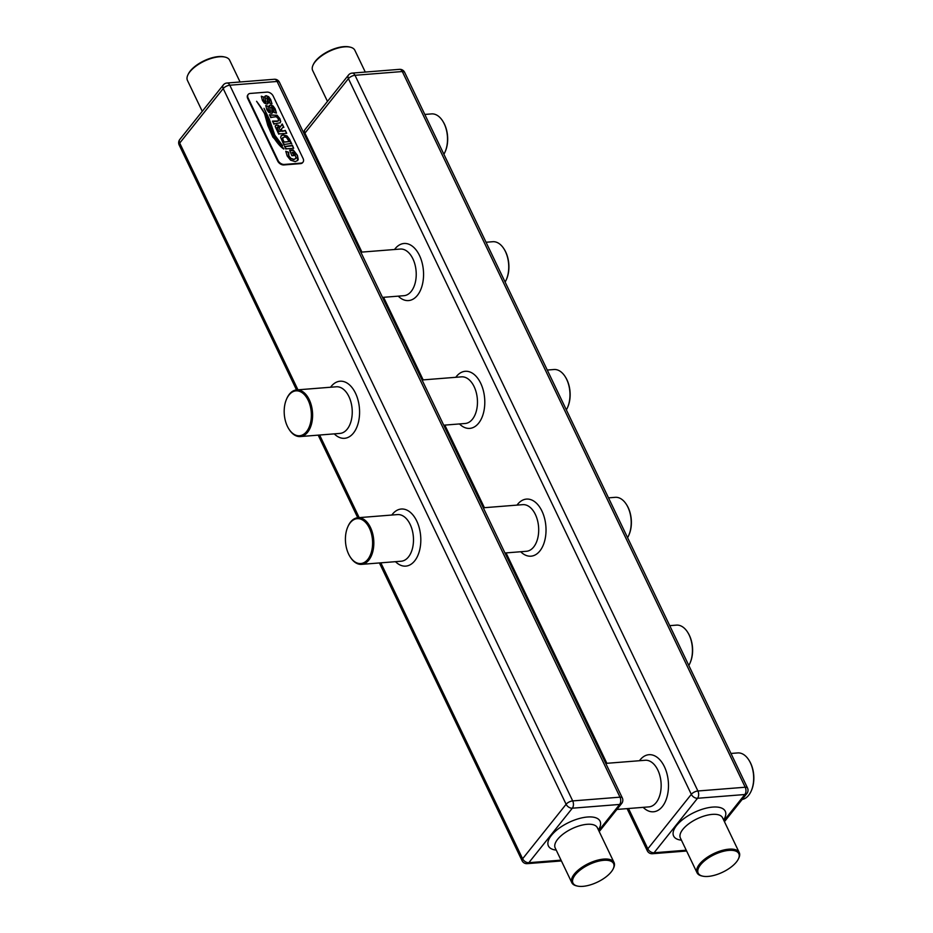 <?xml version="1.0" encoding="UTF-8"?>
<svg xmlns="http://www.w3.org/2000/svg" width="933" height="933" viewBox="0 0 933 933"><rect width="100%" height="100%" fill="white"/><g stroke="black" fill="none" stroke-linecap="round" stroke-linejoin="round"><path stroke-width="1.4" d="M287.387 426.311A22.52 13.528 -94.5 0 0 288.822 428.923A22.52 13.528 -94.5 0 0 307.319 430.591A22.52 13.528 -94.5 0 0 308.17 400.28A22.52 13.528 -94.5 0 0 286.478 399.289A22.52 13.528 -94.5 0 0 287.387 426.311M286.606 398.997A23.395 14.053 85.5 0 1 286.734 398.694A23.395 14.053 85.5 0 1 296.624 389.924A23.395 14.053 85.5 0 1 309.266 399.721A23.395 14.053 85.5 0 1 311.657 423.454A23.395 14.053 85.5 0 1 300.321 436.562A23.395 14.053 85.5 0 1 289.172 429.472A23.395 14.053 85.5 0 1 288.997 429.192M347.834 526.795A23.395 14.053 85.5 0 1 347.962 526.492A23.395 14.053 85.5 0 1 357.864 517.733A23.395 14.053 85.5 0 1 370.494 527.53A23.395 14.053 85.5 0 1 372.885 551.251A23.395 14.053 85.5 0 1 361.561 564.36A23.395 14.053 85.5 0 1 350.411 557.269A23.395 14.053 85.5 0 1 350.237 556.989M348.627 554.12A22.52 13.528 -94.5 0 0 350.062 556.721A22.52 13.528 -94.5 0 0 368.547 558.389A22.52 13.528 -94.5 0 0 369.398 528.09A22.52 13.528 -94.5 0 0 347.706 527.087A22.52 13.528 -94.5 0 0 348.627 554.12M240.073 81.987L229.635 60.202A23.395 10.1 154.4 0 0 224.97 57.076A23.395 10.1 154.4 0 0 219.325 56.785A23.395 10.1 154.4 0 0 187.93 74.827A23.395 10.1 154.4 0 0 187.44 80.413L202.263 111.33M187.93 74.827L188.361 73.94A22.52 9.715 -25.6 0 1 218.59 56.575A22.52 9.715 -25.6 0 1 224.025 56.855L224.97 57.076M702.677 876.145L701.721 875.924A23.395 10.1 -25.6 0 1 697.056 872.798A23.395 10.1 -25.6 0 1 705.558 858.512A23.395 10.1 -25.6 0 1 728.941 849.17A23.395 10.1 -25.6 0 1 739.251 852.587A23.395 10.1 -25.6 0 1 738.761 858.173L738.341 859.06A22.52 9.715 154.4 0 0 728.883 850.383A22.52 9.715 154.4 0 0 702.584 862.582A22.52 9.715 154.4 0 0 702.677 876.145A22.52 9.715 154.4 0 0 708.112 876.425A22.52 9.715 154.4 0 0 738.341 859.06M365.281 72.063L354.843 50.265A23.395 10.1 154.4 0 0 350.19 47.151A23.395 10.1 154.4 0 0 344.545 46.86A23.395 10.1 154.4 0 0 313.138 64.902A23.395 10.1 154.4 0 0 312.66 70.488L327.471 101.405M313.138 64.902L313.57 64.015A22.52 9.715 -25.6 0 1 343.799 46.65A22.52 9.715 -25.6 0 1 349.234 46.93L350.19 47.151M443.886 154.26A23.395 14.053 -94.5 0 0 445.134 151.787A23.395 14.053 -94.5 0 0 444.178 123.704A23.395 14.053 -94.5 0 0 442.697 121.01A23.395 14.053 -94.5 0 0 431.536 113.908L424.807 114.444M442.86 121.29A22.52 13.528 85.5 0 1 443.035 121.558A22.52 13.528 85.5 0 1 444.47 124.159A22.52 13.528 85.5 0 1 445.391 151.193A22.52 13.528 85.5 0 1 445.263 151.484M505.115 282.058A23.395 14.053 -94.5 0 0 506.362 279.585A23.395 14.053 -94.5 0 0 505.418 251.513A23.395 14.053 -94.5 0 0 503.925 248.808A23.395 14.053 -94.5 0 0 492.776 241.717L486.046 242.253M504.1 249.088A22.52 13.528 85.5 0 1 504.275 249.356A22.52 13.528 85.5 0 1 505.709 251.957A22.52 13.528 85.5 0 1 506.619 278.99A22.52 13.528 85.5 0 1 506.491 279.282M627.582 537.665A23.395 14.053 -94.5 0 0 628.83 535.192A23.395 14.053 -94.5 0 0 627.874 507.12A23.395 14.053 -94.5 0 0 626.393 504.415A23.395 14.053 -94.5 0 0 615.244 497.324L608.503 497.86M626.568 504.695A22.52 13.528 85.5 0 1 626.743 504.963A22.52 13.528 85.5 0 1 628.177 507.564A22.52 13.528 85.5 0 1 629.087 534.597A22.52 13.528 85.5 0 1 628.959 534.889M688.811 665.462A23.395 14.053 -94.5 0 0 690.058 663.001A23.395 14.053 -94.5 0 0 689.114 634.918A23.395 14.053 -94.5 0 0 687.621 632.212A23.395 14.053 -94.5 0 0 676.472 625.122L669.742 625.658M687.796 632.492A22.52 13.528 85.5 0 1 687.971 632.772A22.52 13.528 85.5 0 1 689.405 635.373A22.52 13.528 85.5 0 1 690.315 662.395A22.52 13.528 85.5 0 1 690.187 662.698M742.155 799.464A23.395 14.053 -94.5 0 0 751.298 790.799A23.395 14.053 -94.5 0 0 750.342 762.716A23.395 14.053 -94.5 0 0 748.849 760.022A23.395 14.053 -94.5 0 0 737.7 752.931L730.971 753.456M749.024 760.302A22.52 13.528 85.5 0 1 749.199 760.57A22.52 13.528 85.5 0 1 750.633 763.171A22.52 13.528 85.5 0 1 751.555 790.204A22.52 13.528 85.5 0 1 751.427 790.496M566.343 409.855A23.395 14.053 -94.5 0 0 567.602 407.394A23.395 14.053 -94.5 0 0 566.646 379.311A23.395 14.053 -94.5 0 0 565.153 376.617A23.395 14.053 -94.5 0 0 554.004 369.515L547.274 370.051M565.328 376.897A22.52 13.528 85.5 0 1 565.503 377.165A22.52 13.528 85.5 0 1 566.937 379.766A22.52 13.528 85.5 0 1 567.859 406.788A22.52 13.528 85.5 0 1 567.731 407.091M577.457 886.07L576.512 885.849A23.395 10.1 -25.6 0 1 571.847 882.735A23.395 10.1 -25.6 0 1 580.338 868.448A23.395 10.1 -25.6 0 1 603.733 859.095A23.395 10.1 -25.6 0 1 614.042 862.512A23.395 10.1 -25.6 0 1 613.552 868.098L613.121 868.985A22.52 9.715 154.4 0 0 603.674 860.319A22.52 9.715 154.4 0 0 577.375 872.507A22.52 9.715 154.4 0 0 577.457 886.07A22.52 9.715 154.4 0 0 582.892 886.35A22.52 9.715 154.4 0 0 613.121 868.985M302.817 162.365A5.236 3.522 -141.4 0 1 302.63 162.634A5.236 3.522 -141.4 0 1 300.578 163.625L283.877 164.943A5.236 3.522 -141.4 0 1 277.672 161.012L247.735 98.536A5.236 3.522 -141.4 0 1 247.816 94.944A5.236 3.522 -141.4 0 1 248.026 94.7M273.171 96.041L303.108 158.528A5.236 3.522 -141.4 0 1 303.027 162.12A5.236 3.522 -141.4 0 1 300.974 163.123L284.285 164.441A5.236 3.522 -141.4 0 1 278.069 160.511L248.131 98.035A5.236 3.522 -141.4 0 1 248.213 94.431A5.236 3.522 -141.4 0 1 250.266 93.44L266.966 92.122A5.236 3.522 -141.4 0 1 273.171 96.041M263.677 97.067L263.911 100.391L265.893 102.362L265.077 96.134L266.127 95.679L268.611 96.659L270.687 99.528L272.004 103.831L269.625 103.143L269.24 99.656L267.211 97.58L268.296 102.933L266.908 104.076L264.331 103.073L262.441 100.507L261.322 96.216L263.677 97.067L261.485 96.542M263.666 97.254L263.747 100.589L265.742 102.572L266.22 101.942M264.739 96.915L264.96 96.286M267.211 97.58L267.701 103.925M268.133 103.131L267.864 103.726M268.109 106.327L268.342 109.651L270.337 111.622L269.52 105.406L270.558 104.939L273.042 105.919L275.13 108.788L276.448 113.091L274.069 112.403L273.672 108.916L271.643 106.84L272.739 112.193L271.34 113.336L268.762 112.333L266.873 109.767L265.753 105.487L268.109 106.327L265.928 105.802M268.098 106.514L268.179 109.849L270.173 111.832L270.652 111.202M269.171 106.187L269.404 105.546M271.643 106.84L272.144 113.185M272.576 112.392L272.296 112.986M290.816 143.495L283.725 144.557L280.635 137.326L281.509 135.425L283.282 134.9L287.014 135.915L289.463 139.087L291.772 143.915L290.816 143.495M284.227 144.02L283.76 144.732M281.055 135.845L283.119 135.098L286.851 136.113L291.458 143.787M272.868 137.104L267.783 125.384L264.902 114.934C264.179 112.135 261.415 107.587 256.587 101.3L265.765 114.969L272.868 135.786C276.844 142.248 280.541 146.586 283.947 148.814L272.868 137.104M274.232 135.518L268.506 118.503L264.004 108.321L269.334 119.261L274.792 135.133L282.582 145.665C278.221 141.723 275.433 138.341 274.232 135.518M292.157 152.359L294.163 155.554L291.877 155.729L289.697 150.178L293.172 149.898L297.417 155.31L298.233 159.38L297.697 160.488L295.19 161.607L290.606 160.184L287.177 155.963L285.778 151.274L288.694 152.254L288.868 155.881L290.968 158.412L294.117 159.38L296.076 158.039L294.676 153.607L293.487 152.242L292.157 152.359L293.918 155.566M290.291 150.516L292.822 150.505M288.192 152.802L288.705 156.079L290.816 158.61L293.953 159.578L295.924 158.237M295.679 158.727L296.076 158.039M285.37 146.411L292.472 145.361L293.662 148.289L285.801 148.907L284.413 145.991L285.206 146.609L292.227 145.793M286.314 148.382L285.848 149.093M275.305 125.943L276.739 124.917L278.535 125.337L280.168 127.04L282.221 123.961L283.877 127.413L283.166 127.075L281.288 129.174L282.233 131.145L285.311 130.41L286.711 133.326L278.652 133.967L275.398 126.958L275.527 125.419M281.288 129.174L282.069 131.355L285.09 130.818M279.154 133.431L278.687 134.154M275.142 126.153L276.576 125.115L278.372 125.535L280.017 127.25L282.023 124.579M270.395 115.156L277.089 115.225L279.888 118.713L280.716 121.593L280.145 122.748L273.87 124.007L272.483 121.092L278.291 120.998L278.314 118.748L276.226 116.683L270.745 117.476L269.439 114.736L276.926 115.435L279.725 118.923L280.553 121.791L279.982 122.946M280.553 121.791L280.145 122.748M274.384 123.471L273.917 124.194M273.054 121.43L277.159 121.407L278.687 120.532M271.258 116.952L270.792 117.663M265.765 114.969L268.331 124.754L272.704 135.985C276.681 142.446 280.378 146.796 283.784 149.023M257.928 103.085L265.602 115.167M265.065 110.374L274.64 135.332L281.195 144.428M293.172 149.898L297.254 155.519L297.615 160.593M285.86 151.554L288.694 152.254M292.286 145.56L293.545 148.137M284.448 146.178L285.206 146.609M289.148 141.583L284.017 141.991L282.559 138.62L284.238 136.906L286.489 137.443L289.148 141.583L283.854 142.201L282.396 138.819L282.722 137.618M282.221 123.961L283.562 127.296M281.393 125.523L281.859 124.777L281.393 125.523M285.311 130.41L286.384 133.197M277.358 128.649L277.171 127.296L278.722 127.308L280.763 131.261L278.78 131.611L277.358 128.649L277.731 126.911M280.763 131.261L278.78 131.611M278.944 131.413L277.521 128.439M269.474 114.922L270.232 115.354M269.357 105.604L270.395 105.149L272.879 106.117L274.967 108.986L276.261 113.103M271.491 107.038L271.13 107.622L271.491 107.038M264.914 96.344L265.963 95.877L268.447 96.857L270.535 99.726L271.83 103.843M267.048 97.778L266.698 98.362L267.048 97.778M300.321 436.562L339.974 433.413A23.395 14.053 -94.5 0 0 351.298 420.305A23.395 14.053 -94.5 0 0 348.919 396.583A23.395 14.053 -94.5 0 0 336.277 386.787L296.624 389.924M330.574 387.23A28.631 17.191 85.5 0 1 355.508 393.225A28.631 17.191 85.5 0 1 355.788 429.448A28.631 17.191 85.5 0 1 334.271 433.868M380.839 562.832L522.62 858.768L566.109 804.269L223.209 88.577L179.719 143.064L297.942 389.819M319.611 435.035L359.182 517.628M391.802 515.039A28.631 17.191 85.5 0 1 416.736 521.022A28.631 17.191 85.5 0 1 417.016 557.258A28.631 17.191 85.5 0 1 395.499 561.678M361.561 564.36L401.213 561.223A23.395 14.053 -94.5 0 0 412.538 548.114A23.395 14.053 -94.5 0 0 410.147 524.381A23.395 14.053 -94.5 0 0 397.505 514.584L357.864 517.733M226.964 83.025L274.267 79.27A5.236 3.149 85.5 0 1 277.101 81.463L229.798 85.218A5.236 3.149 -94.5 0 0 226.964 83.025A5.236 5.236 0 0 0 223.29 84.985L179.801 139.472A5.236 3.522 38.6 0 0 179.719 143.064A5.236 2.263 154.4 0 0 179.171 145L296.531 389.936M598.753 830.615L619.629 804.444L572.326 808.2L528.836 862.698A5.236 3.522 38.6 0 1 522.62 858.768A5.236 2.263 154.4 0 0 522.072 860.692A5.236 5.236 0 0 0 527.215 863.655A5.236 3.149 -94.5 0 0 528.836 862.698L561.025 860.144M443.723 425.191L465.182 423.489A23.395 14.053 -94.5 0 0 476.518 410.38A23.395 14.053 -94.5 0 0 474.127 386.647A23.395 14.053 -94.5 0 0 461.485 376.85L422.066 379.976M455.782 377.305A28.631 17.191 85.5 0 1 480.717 383.288A28.631 17.191 85.5 0 1 480.996 419.523A28.631 17.191 85.5 0 1 459.479 423.944M628.515 808.514L647.84 848.832L691.318 794.345L348.417 78.652L304.928 133.139L361.922 252.097M383.58 297.3L423.162 379.894M444.819 425.11L484.39 507.692M506.048 552.907L606.858 763.299M517.01 505.115A28.631 17.191 85.5 0 1 541.956 511.097A28.631 17.191 85.5 0 1 542.225 547.321A28.631 17.191 85.5 0 1 520.707 551.741M394.542 249.508A28.631 17.191 85.5 0 1 419.488 255.49A28.631 17.191 85.5 0 1 419.768 291.714A28.631 17.191 85.5 0 1 398.251 296.134M639.478 760.71A28.631 17.191 85.5 0 1 664.413 766.704A28.631 17.191 85.5 0 1 664.693 802.928A28.631 17.191 85.5 0 1 643.175 807.348M616.911 809.436L648.89 806.893A23.395 14.053 -94.5 0 0 660.214 793.785A23.395 14.053 -94.5 0 0 657.823 770.052A23.395 14.053 -94.5 0 0 645.193 760.267L605.762 763.392M382.495 297.394L403.954 295.691A23.395 14.053 -94.5 0 0 415.278 282.582A23.395 14.053 -94.5 0 0 412.899 258.849A23.395 14.053 -94.5 0 0 400.257 249.053L360.826 252.178M504.963 552.989L526.422 551.286A23.395 14.053 -94.5 0 0 537.746 538.189A23.395 14.053 -94.5 0 0 535.367 514.456A23.395 14.053 -94.5 0 0 522.725 504.66L483.294 507.785M723.961 820.678L744.837 794.519L697.534 798.275A5.236 3.149 85.5 0 0 697.907 790.986L745.21 787.23L402.31 71.538L355.006 75.293L697.907 790.986A5.236 2.263 -25.6 0 0 691.318 794.345A5.236 3.522 38.6 0 0 697.534 798.275L654.056 852.762A5.236 3.522 -141.4 0 1 647.84 848.832A5.236 2.263 -25.6 0 0 647.292 850.768A5.236 5.236 0 0 0 652.424 853.73L686.618 851.013M681.428 840.178A28.631 12.351 -25.6 0 1 678.279 823.559A28.631 12.351 -25.6 0 1 712.649 807.092A28.631 12.351 -25.6 0 1 723.623 819.955M652.424 853.73A5.236 3.149 85.5 0 0 654.056 852.762L686.233 850.208M739.251 852.587L722.585 817.798A23.395 10.1 154.4 0 0 712.276 814.381A23.395 10.1 154.4 0 0 688.881 823.722A23.395 10.1 154.4 0 0 680.39 838.009L697.056 872.798M746.89 793.528A5.236 5.236 0 0 0 747.52 788A5.236 2.263 -25.6 0 0 745.21 787.23A5.236 3.149 85.5 0 1 744.837 794.519A5.236 3.522 38.6 0 0 746.89 793.528L724.44 821.67M348.417 78.652A5.236 2.263 -25.6 0 1 355.006 75.293A5.236 3.149 85.5 0 0 352.184 73.101A5.236 5.236 0 0 0 348.499 75.048A5.236 3.522 38.6 0 0 348.417 78.652M304.333 134.259A5.236 2.263 -25.6 0 1 304.928 133.139A5.236 3.522 -141.4 0 1 305.009 129.547A5.236 5.236 0 0 0 303.901 133.349M352.184 73.101L399.487 69.345A5.236 3.149 85.5 0 1 402.31 71.538A5.236 2.263 -25.6 0 1 404.619 72.308L747.52 788M556.22 850.103A28.631 12.351 -25.6 0 1 553.071 833.484A28.631 12.351 -25.6 0 1 587.44 817.016A28.631 12.351 -25.6 0 1 598.403 829.892M614.042 862.512L597.365 827.723A23.395 10.1 154.4 0 0 587.067 824.305A23.395 10.1 154.4 0 0 563.672 833.659A23.395 10.1 154.4 0 0 555.182 847.934L571.847 882.735M223.29 84.985A5.236 3.522 38.6 0 0 223.209 88.577A5.236 2.263 154.4 0 1 229.798 85.218L572.699 800.911L620.002 797.167L277.101 81.463A5.236 2.263 154.4 0 1 279.41 82.232A5.236 5.236 0 0 0 274.267 79.27M279.41 82.232L622.311 797.925A5.236 2.263 154.4 0 0 620.002 797.167A5.236 3.149 -94.5 0 1 619.629 804.444A5.236 3.522 38.6 0 0 621.681 803.453L599.219 831.595M566.109 804.269A5.236 3.522 38.6 0 0 572.326 808.2A5.236 3.149 85.5 0 0 572.699 800.911A5.236 2.263 154.4 0 0 566.109 804.269M318.188 435.14L357.759 517.733M379.416 562.949L522.072 860.692M179.801 139.472A5.236 5.236 0 0 0 179.171 145M348.499 75.048L305.009 129.547M627.093 808.619L647.292 850.768M445.391 151.193L445.134 151.787M506.619 278.99L506.362 279.585M629.087 534.597L628.83 535.192M690.315 662.395L690.058 663.001M751.555 790.204L751.298 790.799M567.859 406.788L567.602 407.394M404.619 72.308A5.236 5.236 0 0 0 399.487 69.345M527.215 863.655L561.409 860.937M621.681 803.453A5.236 5.236 0 0 0 622.311 797.925M347.706 527.087L347.962 526.492M286.478 399.289L286.734 398.694"/></g></svg>
